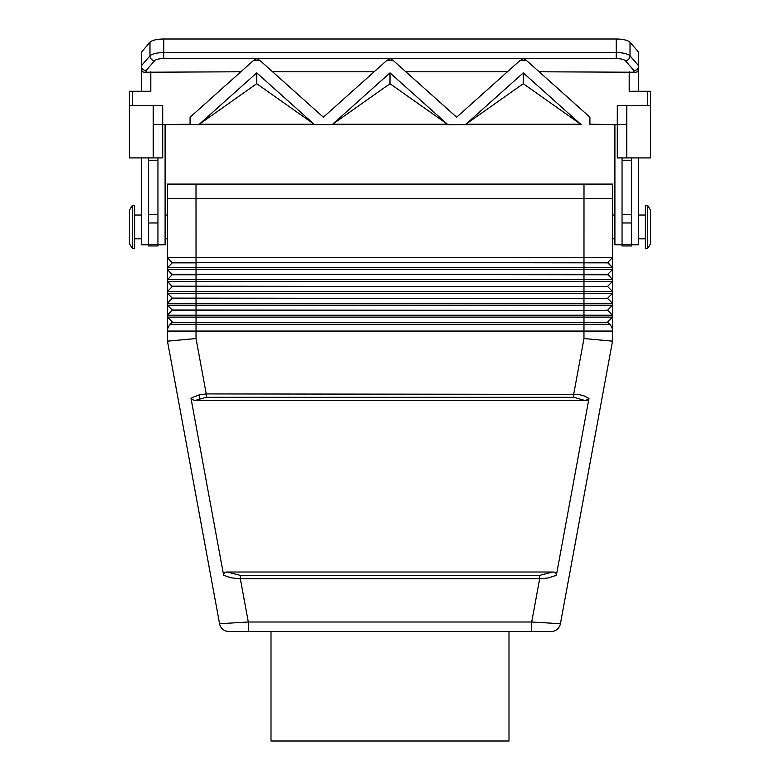 <?xml version="1.0" encoding="UTF-8"?>
<svg xmlns="http://www.w3.org/2000/svg" width="780" height="780" viewBox="0 0 780 780"><rect width="100%" height="100%" fill="white"/><g stroke="black" fill="none" stroke-linecap="round" stroke-linejoin="round"><path stroke-width="1.17" d="M448.071 124.585L465.368 124.585L448.071 124.703M589.914 124.585L626.808 124.585L626.808 105.544M447.915 124.585L160.592 124.585L190.086 124.225L190.086 117.215L253.315 60.635L260.13 60.635L256.912 58.578L253.315 60.635M331.929 124.585L314.632 124.585M260.13 60.635L323.359 117.215L386.597 60.635L390.195 58.578L393.403 60.635L456.641 117.215L519.87 60.635L523.468 58.578L526.685 60.635L589.914 117.215L589.914 124.225L619.408 124.585M153.192 105.544L153.192 124.585L160.592 124.585M638.703 91.27L638.703 69.868L637.309 71.799L635.914 72.238L539.146 71.779M240.854 71.779L144.085 72.238L142.691 71.799L141.297 69.868L141.297 91.27M129.392 105.544L132.249 105.544L132.249 91.27L129.392 91.27L129.392 157.911L153.192 157.911L153.192 124.585M647.751 105.544L650.608 105.544L650.608 91.27L647.751 91.27L647.751 105.544L617.292 105.544L617.292 124.225M638.703 69.868L638.703 65.871L630.025 55.848L630.025 42.266A14.284 4.417 180 0 0 616.229 39L163.771 39A14.284 4.417 180 0 0 149.974 42.266L149.974 55.848A4.758 4.368 40.9 0 0 154.576 60.762A9.516 2.945 0 0 1 163.771 58.578L616.229 58.578L616.229 52.582L163.771 52.582A14.284 4.417 180 0 0 149.974 55.848L141.297 65.871L141.297 69.868M148.434 244.774L141.297 244.774L141.297 157.911M165.097 124.585L165.097 244.774L157.95 244.774M631.566 244.774L638.703 244.774L638.703 157.911M614.903 124.585L614.903 244.774L622.05 244.774M132.249 205.511L134.628 205.511L134.628 248.342L132.249 248.342L132.249 205.511L129.392 210.268L129.392 243.584L132.249 248.342M647.751 226.922L647.751 248.342L645.372 248.342L645.372 205.511L647.751 205.511L647.751 226.922M647.751 205.511L650.608 210.268L650.608 243.584L647.751 248.342M157.95 157.911L157.95 245.963L148.434 245.963L148.434 244.715L157.95 244.715M271.001 631.517L271.001 741L508.999 741L508.999 631.517M531.697 631.517L228.95 631.517L248.303 631.517L248.303 622.001L531.697 622.001L531.697 631.517L551.05 631.517A9.516 9.516 0 0 0 560.42 623.727A9.516 9.516 0 0 1 551.05 631.517A9.516 9.516 0 0 0 560.42 623.727L531.697 622.001L539.672 578.75L548.194 577.99L556.364 575.26L588.988 398.375L584.064 395.918L578.507 394.407L206.242 393.929L199.212 394.894L192.884 397.283L191.012 398.375L223.636 575.26L230.597 577.717L239.119 578.77L539.672 578.75L539.672 575.386L240.328 575.386L227.302 572.023L225.245 572.344M588.159 399.867L588.988 398.375L585.546 400.666L194.454 400.666L191.012 398.375L194.454 400.666L206.242 397.293L206.242 393.929L196.034 338.549L167.476 341.162L219.58 623.727L248.303 622.001L240.328 578.75L240.328 575.386L227.302 572.023L552.698 572.023C555.155 571.925 556.374 573.008 556.364 575.26M551.05 631.517A9.516 9.516 0 0 0 560.42 623.727L612.524 341.162L583.966 338.549L573.758 393.929L573.758 397.293L585.546 400.666L573.758 397.293L206.242 397.293L194.454 400.666M146.055 72.199L146.055 70.59C143.169 70.2 141.58 68.62 141.297 65.871L141.297 52.289L149.974 42.266M630.025 42.266L638.703 52.289L638.703 65.871C638.42 68.62 636.831 70.2 633.945 70.59L633.945 72.199M148.434 157.911L148.434 244.715M374.137 71.779L272.581 71.779M507.419 71.779L405.863 71.779M196.004 184.09L167.447 184.09L167.447 198.364L612.553 198.364L612.553 184.09L196.004 184.09L196.034 257.624L167.476 257.624L167.476 267.628L612.524 267.628L612.524 257.624L196.034 257.624L196.034 262.382L172.234 262.382L167.476 257.624L167.476 198.364M612.524 198.364L612.524 257.624L607.766 262.382L196.034 262.382L607.766 262.86L612.524 267.628L607.766 262.382M167.476 257.624L172.234 262.86L196.034 262.86L196.034 269.529L167.476 269.529L167.476 279.523L612.524 279.523L612.524 269.529L196.034 269.529L196.034 274.287L172.234 274.287L167.476 269.529L167.476 267.628L172.234 262.86M612.524 291.427L607.766 286.66L612.524 291.427L612.524 281.424L167.476 281.424L172.234 286.66L607.766 286.66L172.234 286.182L167.476 281.424L167.476 291.427L612.524 291.427L612.524 293.329L167.476 293.329L167.476 303.322L612.524 303.322L612.524 305.224L167.476 305.224L167.476 315.227L612.524 315.227L612.524 317.128L167.476 317.128L167.476 341.162M607.766 322.364L172.234 322.364L607.766 322.364L609.736 324.334A9.516 9.516 0 0 1 612.524 331.061L612.524 341.162M612.524 267.628L612.524 269.529L607.766 274.287L196.034 274.287L607.766 274.765L612.524 279.523L612.524 281.424L607.766 286.182M172.234 310.459L607.766 310.459L172.234 309.982L167.476 315.227L167.476 317.128L172.234 321.886L167.476 317.128M172.234 298.565L607.766 298.565L172.234 298.087L167.476 303.322L167.476 305.224L172.234 309.982L167.476 305.224M172.234 286.66L167.476 291.427L167.476 293.329L172.234 298.087L167.476 293.329M167.476 269.529L172.234 274.765L196.034 274.765L196.034 331.061L612.524 331.061L612.524 317.128L607.766 321.886M607.766 274.287L612.524 279.523M612.524 303.322L607.766 298.565L612.524 303.322L612.524 293.329L607.766 298.087M612.524 315.227L607.766 310.459L612.524 315.227L612.524 305.224L607.766 309.982M172.234 274.765L167.476 279.523L167.476 281.424M172.234 322.364L170.264 324.334A9.516 9.516 0 0 0 167.476 331.061L196.034 331.061L196.034 338.549M150.813 71.779L150.813 91.27L132.249 91.27M228.95 631.517A9.516 9.516 0 0 1 219.58 623.727A9.516 9.516 0 0 0 228.95 631.517A9.516 9.516 0 0 1 219.58 623.727A9.516 9.516 0 0 0 228.95 631.517M581.188 124.585L465.368 124.585M199.329 124.225L314.116 124.225L256.718 83.704L199.329 124.225L256.718 72.871L256.718 83.704M556.355 574.07L554.814 572.364M552.718 572.023L539.672 575.386L552.698 572.023M223.626 574.148L223.636 575.26C223.626 573.008 224.845 571.925 227.302 572.023M586.804 400.53L587.74 400.159M617.292 124.585L617.292 157.911L650.608 157.911L650.608 105.544M162.708 124.585L162.708 157.911L153.192 157.911M148.434 160.29L157.95 160.29M199.602 398.258L199.017 394.943M629.187 71.779L629.187 91.27L647.751 91.27M447.389 124.225L390 72.871L390 83.704L332.611 124.225L447.389 124.225L390 83.704M465.884 124.225L580.671 124.225L523.283 83.704L465.884 124.225L523.283 72.871L523.283 83.704M390 72.871L332.611 124.225M519.87 60.635L526.685 60.635M386.597 60.635L393.403 60.635M580.671 124.225L523.283 72.871M314.116 124.225L256.718 72.871M162.708 124.225L162.708 105.544L132.249 105.544M631.566 157.911L631.566 245.963L622.05 245.963L622.05 160.29L631.566 160.29M626.808 157.911L626.808 124.585M622.05 157.911L622.05 160.29M190.086 124.585L198.656 124.585M163.771 58.578L163.771 39M583.996 184.09L583.966 324.334L609.736 324.334A9.516 9.516 0 0 1 612.524 331.061M167.476 331.061A9.516 9.516 0 0 1 170.264 324.334L583.966 324.334L583.966 338.549M616.229 58.578A9.516 2.945 0 0 1 625.423 60.762A4.758 4.368 -40.9 0 0 630.025 55.848A14.284 4.417 180 0 0 616.229 52.582L616.229 39M146.055 70.59L154.576 60.762M625.423 60.762L633.945 70.59M148.434 222.982L157.95 222.982M148.434 214.451L157.95 214.451M631.566 244.715L622.05 244.715M631.566 222.982L622.05 222.982M631.566 214.451L622.05 214.451M141.297 215.026L134.628 215.026M638.703 215.026L645.372 215.026M167.476 238.826L165.097 238.826M612.524 215.026L614.903 215.026M612.524 238.826L614.903 238.826M167.476 215.026L165.097 215.026M638.703 238.826L645.372 238.826M141.297 238.826L134.628 238.826"/></g></svg>
